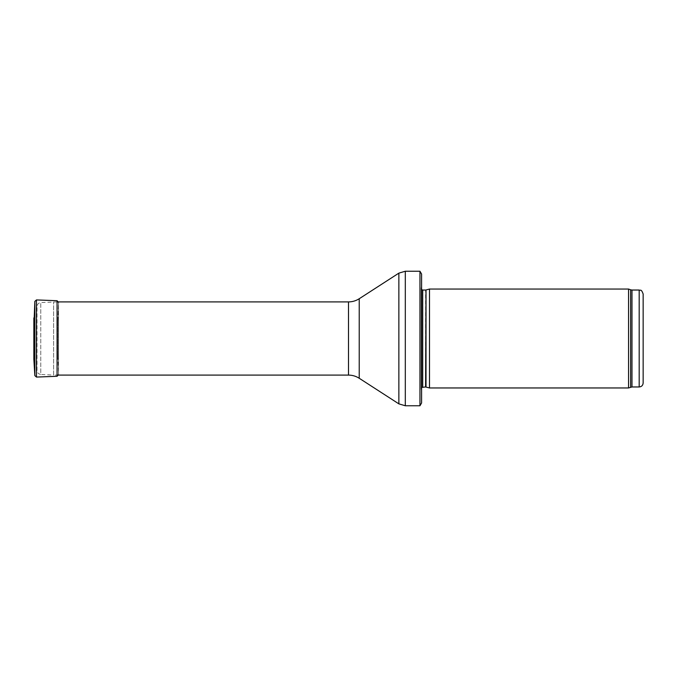<?xml version="1.0" encoding="UTF-8"?>
<svg xmlns="http://www.w3.org/2000/svg" width="677" height="677" viewBox="0 0 677 677"><rect width="100%" height="100%" fill="white"/><g stroke="black" fill="none" stroke-linecap="round" stroke-linejoin="round"><path stroke-width="0.51" stroke-dasharray="3.38 2.54" d="M643.15 293.987L643.15 383.013M628.561 387.955L628.561 289.045M429.497 387.955L429.497 289.045M421.585 402.993L421.585 285.085L421.585 391.915L421.145 388.767L421.145 288.233L421.145 388.767L421.585 387.439M419.952 405.76L419.952 271.24M37.015 370.471L37.015 306.529L37.015 370.471C37.218 372.782 38.471 374.093 40.764 374.423L40.764 302.577L40.764 374.423L53.635 375.1L53.635 301.9L53.635 375.1L57.071 375.1M34.155 322.404L33.85 359.089L34.07 321.203M57.841 320.873L57.841 356.127L57.841 320.873L58.527 301.9M34.248 316.76L34.248 360.24M57.841 320.983L58.56 302.314L58.56 374.686L58.56 302.314M639.19 386.965L639.19 290.035M631.979 386.965L631.979 290.035M630.625 387.202L630.625 289.798M426.011 387.024L426.011 289.976M425.596 386.965L425.596 290.035M422.71 386.965L422.71 290.035M405.303 405.76L405.303 271.24M398.863 403.864L398.863 273.136M359.225 378.265L359.225 298.735M348.494 375.1L348.494 301.9M34.84 375.591L34.84 301.409M57.071 376.285L57.071 300.715M36.456 377.072L36.456 299.928M421.585 285.085L421.128 288.453L421.128 388.547L421.128 288.453L421.585 289.561M57.071 301.9L40.764 302.577C38.471 302.907 37.218 304.218 37.015 306.529M57.841 356.127L58.56 374.745L58.56 302.255L58.527 375.1M34.155 354.596L34.045 321.854M33.85 317.809L33.85 359.191"/><path stroke-width="1.02" d="M639.19 386.965L639.19 290.035C640.4 290.882 641.127 288.41 643.15 293.987L643.15 383.013C642.913 385.416 641.593 386.736 639.19 386.965L631.979 386.965L628.561 387.955L429.497 387.955L429.497 289.045L628.561 289.045L628.561 387.955M426.011 387.024L426.011 289.976L425.596 386.965L429.497 387.955M425.596 386.965L421.585 387.439M421.585 274.007L421.585 402.993L419.952 405.76L419.952 271.24L421.585 274.007L421.585 391.915M419.952 405.76L405.303 405.76L398.863 403.864L359.225 378.265C355.95 376.175 352.378 375.117 348.494 375.1L57.071 375.1M58.56 302.314L57.071 300.715L36.456 299.928L34.84 301.409L34.248 316.819M34.248 360.24L34.248 316.76L33.85 359.191L34.84 375.591L34.84 301.409L34.248 316.76M33.85 359.191L33.85 317.911M639.19 290.035L631.979 290.035L631.979 386.965M631.979 290.035L630.625 289.798L630.625 387.202M425.596 290.035L422.71 290.035L422.71 386.965M419.952 271.24L405.303 271.24L405.303 405.76M348.494 375.1L348.494 301.9C352.378 301.883 355.95 300.825 359.225 298.735L398.863 273.136L398.863 403.864M359.225 298.735L359.225 378.265M57.071 300.715L57.071 376.285L58.56 374.745M36.456 299.928L36.456 377.072L57.071 376.285M630.625 289.798L628.561 289.045M426.011 289.976L429.497 289.045M422.71 290.035L421.585 289.561M398.863 273.136L405.303 271.24M348.494 301.9L57.071 301.9M36.456 377.072L34.84 375.591"/></g></svg>
